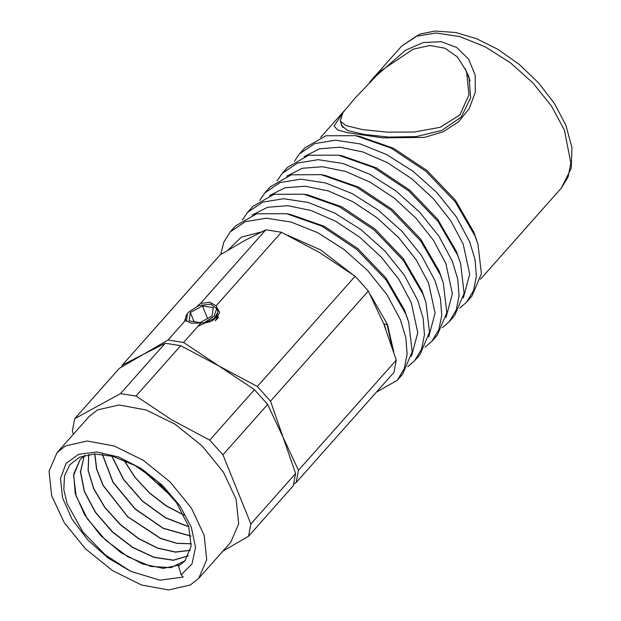 <?xml version="1.0" encoding="UTF-8"?>
<svg xmlns="http://www.w3.org/2000/svg" width="621" height="621" viewBox="0 0 621 621"><rect width="100%" height="100%" fill="white"/><g stroke="black" fill="none" stroke-linecap="round" stroke-linejoin="round"><path stroke-width="0.93" d="M465.028 68.473L468.979 77.02L470.625 97.901L461.193 117.144L441.671 130.519L416.062 136.643L388.668 137.055L364.201 134.408L347.737 130.581L341.534 125.69L341.115 123.362M385.703 328.866L384.104 323.999M220.711 254.532L223.87 242.066L230.244 231.881L245.466 221.596L266.262 218.204L290.939 221.969L317.486 232.603L343.724 249.223L367.523 270.484L386.93 294.641L400.374 319.73L405.816 337.692L407.128 354.234L404.255 368.61L397.331 380.184L376.342 392.255M370.24 294.571L387.52 324.542L393.73 351.804M228.093 250.092L241.305 237.129L261.464 231.912M287.74 235.32L320.7 249.937L351.82 273.853M230.244 231.881L235.569 225.881L256.706 213.787L286.537 213.694L321.857 226.114L356.772 249.386L386.161 280.094L405.699 313.729L408.711 322.128L412.165 351.758L402.664 374.184L397.331 380.184M286.537 213.694L290.62 214.455L324.403 226.331L357.805 248.586L385.913 277.96L404.597 310.135L408.711 322.128M252.103 215.122L267.667 207.298L287.841 205.722L311.098 210.496L335.666 221.262L359.683 237.206L381.333 257.125L398.969 279.497L411.257 302.637L417.786 332.685L411.381 356.493M242.423 219.896L247.554 212.382L262.776 202.097L283.58 198.697L308.257 202.469L334.797 213.096L361.034 229.723L384.834 250.977L404.24 275.142L417.685 300.23L423.126 318.185L424.438 334.727L421.574 349.111L414.642 360.685L407.787 366.669M247.554 212.382L252.879 206.382L274.016 194.28L303.855 194.194L339.175 206.614L374.09 229.886L403.471 260.595L423.01 294.23L426.022 302.621L429.476 332.258L419.975 354.684L414.642 360.685M303.855 194.194L307.931 194.947L341.713 206.824L375.115 229.087L403.223 258.46L421.915 290.628L426.022 302.621M269.413 195.615L284.977 187.798L305.152 186.215L328.408 190.989L352.976 201.755L376.994 217.707L398.643 237.618L416.28 259.997L428.568 283.129L435.096 313.178L428.692 336.986M259.733 200.397L264.864 192.875L280.087 182.59L300.89 179.19L325.567 182.962L352.107 193.597L378.344 210.216L402.144 231.478L421.55 255.635L434.995 280.723L440.436 298.685L441.748 315.227L438.884 329.604L431.952 341.177L425.098 347.162M264.864 192.875L270.189 186.874L291.334 174.773L321.166 174.687L356.485 187.107L391.401 210.379L420.782 241.088L440.328 274.723L443.332 283.122L446.786 312.751L437.285 335.177L431.952 341.177M321.166 174.687L325.241 175.44L359.023 187.317L392.425 209.58L420.533 238.953L439.226 271.129L443.332 283.122M286.723 176.116L302.295 168.291L322.462 166.707L345.718 171.481L370.287 182.256L394.304 198.2L415.954 218.118L433.59 240.49L445.878 263.63L452.414 293.679L446.002 317.478M277.044 180.89L282.175 173.375L297.397 163.082L318.2 159.69L342.877 163.463L369.417 174.09L395.655 190.717L419.454 211.971L438.868 236.135L452.305 261.224L457.747 279.178L459.059 295.72L456.194 310.096L449.27 321.678L442.408 327.663M282.175 173.375L287.5 167.367L308.645 155.273L338.476 155.188L373.795 167.6L408.711 190.872L438.092 221.581L457.638 255.223L460.642 263.615L464.097 293.244L454.595 315.67L449.27 321.678M338.476 155.188L342.551 155.941L376.334 167.817L409.736 190.073L437.844 219.446L456.536 251.621L460.642 263.615M304.034 156.608L319.605 148.792L339.78 147.208L363.029 151.982L387.597 162.749L411.614 178.701L433.264 198.611L450.908 220.991L463.188 244.123L469.724 274.171L463.313 297.979M294.354 161.382L299.485 153.868L314.707 143.583L335.511 140.183L360.188 143.956L386.728 154.59L412.965 171.21L436.765 192.471L456.179 216.628L469.623 241.716L475.057 259.679L476.377 276.213L473.505 290.597L466.581 302.171L459.719 308.156M299.485 153.868L304.81 147.868L325.955 135.766L355.786 135.681L391.106 148.101L426.022 171.373L455.403 202.081L474.949 235.716L477.953 244.107L481.407 273.745L471.906 296.17L466.581 302.171M355.786 135.681L359.862 136.434L393.644 148.31L427.046 170.573L455.154 199.946L473.846 232.122L477.953 244.107M344.259 110.779L334.082 126.086L337.684 129.991L347.845 132.778L382.652 137.831L424.461 137.412L443.146 131.799L458.477 121.863L469.251 108.605L475.282 92.18L475.212 75.125L468.653 59.142L456.761 47.53L441.252 41.661L423.359 42.538L405.482 50.239L372.709 78.968M293.888 483.969L296.163 482.587L393.978 372.375L396.299 360.126L383.755 323.945L387.077 324.473L392.138 346.898M354.901 98.297L342.839 112.696L340.207 121.103L346.231 125.698L362.664 129.649L386.984 132.141L414.238 132.071L440.126 127.336L459.936 114.916L468.956 94.85L466.782 72.874L465.835 70.344L457.506 57.039L444.915 48.19L429.817 45.512L413.035 49.175L381.348 70.561L354.901 98.297M185.563 318.674L185.477 320.389L191.307 323.269L206.203 322.726L210.806 321.461L213.352 320.017L216.162 317.098L217.567 313.489M216.791 307.395L216.069 305.874L281.414 232.246L265.889 229.793L244.418 240.746L220.09 254.913L122.275 365.117L121.693 366.957M265.889 229.793L200.536 303.421L197.098 306.231M200.536 303.421L209.952 302.264L216.069 305.874M383.755 323.945L368.362 290.985L355.15 276.275L257.335 386.487L219.042 366.079L183.599 342.458L168.074 339.998L143.746 354.164L122.275 365.117M185.477 320.389L168.074 339.998M183.599 342.458L201.01 322.842M355.15 276.275L319.714 252.654L281.414 232.246M396.299 360.126L298.484 470.338L283.083 437.37L270.546 401.189L257.335 386.487M270.546 401.189L368.362 290.985M296.163 482.587L298.484 470.338M217.234 318.969L218.693 317.005L215.355 320.778L219.586 312.394L216.131 305.982M203.859 322.928L214.035 316.299L216.729 308.614L210.643 304.135L198.805 305.548L188.435 312.247L186.378 314.971L184.499 321.492M197.734 326.53L214.33 318.309L217.979 311.998L216.543 306.821M187.426 313.512L186.424 321.383M190.368 312.557L189.149 320.917L200.016 322.633L212.103 315.996L213.329 307.628L202.462 305.912L190.368 312.557L194.062 321.694M207.546 318.495L202.462 305.912M216.737 316.073L216.527 315.546M185.353 560.476L171.031 567.695L150.825 566.399L127.81 556.742L105.523 540.068L87.367 518.83L76.166 496.125L73.627 475.306L80.249 459.416M178.53 566.057L184.918 560.98L191.144 546.146L188.706 526.53L176.434 502.544L157.097 481.221L135.114 465.626L113.216 456.466L94.609 453.943L79.519 457.211L69.692 464.912L64.522 475.95L63.847 489.488L67.107 503.553L82.779 531.84L105.399 555.042L130.907 571.382L108.287 558.139L87.895 540.045L72.052 519.164L62.55 497.856L60.478 478.558L66.067 463.452L78.681 454.262L96.884 452.026L118.611 457.002L141.402 468.622L162.648 485.568L179.95 505.913L191.338 527.338L195.514 547.427L192.005 563.876L181.216 574.829L178.53 566.057L179.531 564.939L163.276 568.339L142.814 564.047L120.932 552.605L100.633 535.465L84.666 514.863L75.25 493.493L73.689 474.172L80.264 459.393L84.976 455.255M188.388 555.834L173.337 560.158L153.954 557.223L132.708 547.365L112.378 531.755L95.556 512.333L84.464 491.475L80.536 471.789L84.34 455.705M84.27 455.752L80.427 471.836L84.34 491.537L95.432 512.426L112.277 531.879L132.63 547.505L153.907 557.355L173.306 560.274L188.349 555.904M190.414 550.284L175.417 552.022L157.462 547.947L138.405 538.43L120.233 524.388L104.794 507.217L93.732 488.603L88.19 470.407L88.772 454.463M88.694 454.471L88.073 470.431L93.592 488.649L104.662 507.295L120.117 524.497L138.32 538.562L157.416 548.087L175.394 552.147L190.391 550.377M191.322 543.748L176.9 543.274L160.598 538.329L127.779 516.719L103.241 485.42L96.721 469.057L94.842 453.935M94.741 453.943L96.589 469.072L103.102 485.467L127.67 516.835L160.56 538.469L176.884 543.414L191.315 543.849M190.911 536.016L163.269 528.261L135.114 508.863L113.092 482.214L102.465 454.324M102.333 454.308L112.944 482.261L135.005 508.972L163.23 528.409L190.926 536.14M188.768 526.717L165.326 517.572L142.372 500.93L123.54 479.35L111.912 456.117M111.757 456.078L123.385 479.389L142.263 501.046L165.302 517.743L188.815 526.872M183.995 515.011L166.397 505.905L149.599 492.965L135.067 477.316L124.115 460.262M123.905 460.169L134.881 477.332L149.49 493.09L166.397 506.092L184.095 515.213M190.337 584.99L198.728 578.345L206.731 559.785L204.185 535.294L191.431 508.157L170.177 481.997L143.265 460.316L114.295 446.018L87.15 441.011L65.453 445.971L57.062 452.616L49.059 471.176L51.605 495.667L64.359 522.804L85.613 548.964L112.525 570.645L141.495 584.943L168.64 589.95L190.337 584.99M198.728 578.345L230.686 542.343L238.689 523.775L236.143 499.292L223.389 472.146L202.135 445.987L175.223 424.306L146.253 410.007L119.108 405.001L97.412 409.961L89.02 416.606L57.062 452.616M172.289 497.056L143.249 470.594M142.822 470.314L172.607 497.452M74.699 418.725L120.49 393.613L165.217 343.219L143.746 354.164L119.426 368.338L74.699 418.725M74.699 418.733L72.378 430.974L73.363 434.25M222.916 551.099L248.579 536.195L250.9 523.945L295.627 473.551L283.083 437.37L267.69 404.403L254.478 389.701L219.042 366.079L180.75 345.672L165.217 343.219M267.69 404.403L222.962 454.797L250.9 523.945M222.962 454.797L209.751 440.095L254.478 389.701M180.75 345.672L136.022 396.066L171.458 419.687L209.751 440.095M136.022 396.066L120.49 393.613M248.579 536.195L293.306 485.801L295.627 473.551M181.216 574.829L183.249 577.095L159.799 580.169L130.907 571.382M564.396 130.1L570.854 163.098L568.106 176.853L561.485 187.922L571.258 168.322L571.941 147.643L565.871 125.271L554.615 103.777L538.78 83.113L519.366 64.514L497.631 49.175L476.649 38.743L455.907 32.54L435.15 31.05L420.068 34L401.655 46.07L416.217 36.228L436.113 32.983L459.719 36.585L485.102 46.754L510.206 62.659L532.965 82.989L551.533 106.098L564.396 130.1M480.46 279.209L561.485 187.922M320.63 137.357L344.469 110.507M369.565 82.228L401.655 46.07M470.058 80.777L465.843 70.344M342.846 127.639L340.199 121.103M210.643 304.135L211.225 304.236"/></g></svg>

